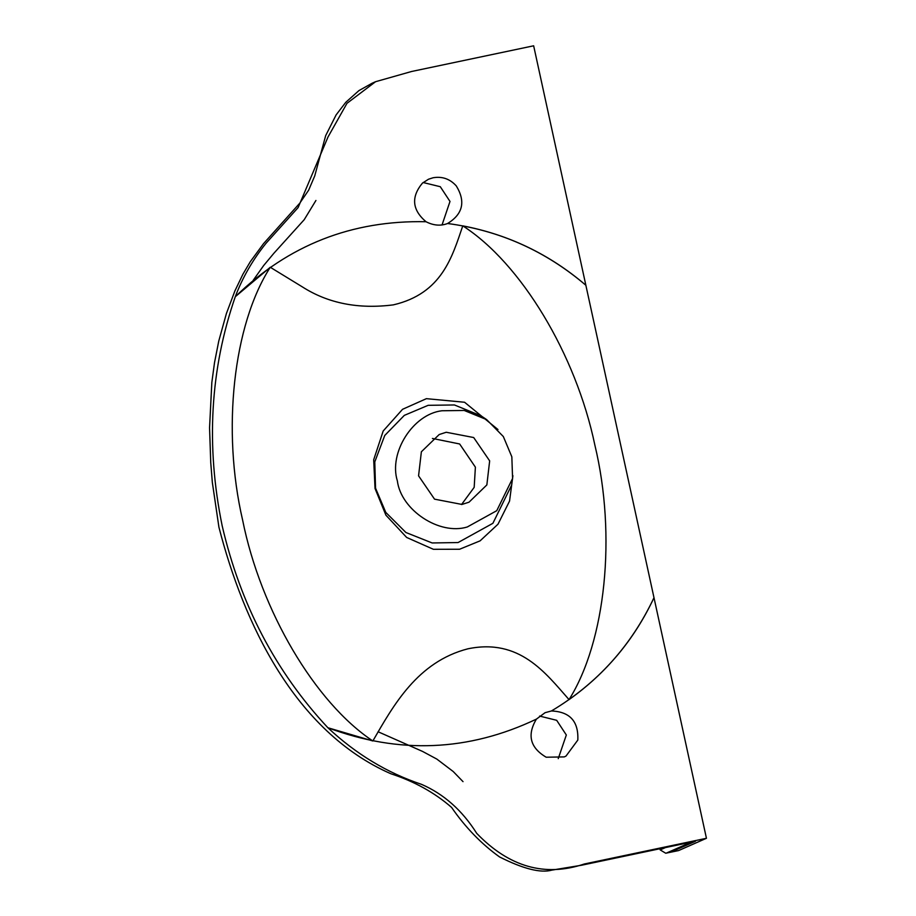 <?xml version="1.0" encoding="UTF-8"?>
<svg xmlns="http://www.w3.org/2000/svg" width="916" height="916" viewBox="0 0 916 916"><rect width="100%" height="100%" fill="white"/><g stroke="black" fill="none" stroke-linecap="round" stroke-linejoin="round"><path stroke-width="1.37" d="M706.442 838.289L584.362 863.983C544.986 877.219 509.113 867.005 476.721 833.354C462.191 810.339 443.779 794 421.509 784.348C387.147 772.886 355.935 754.028 327.882 727.739C398.975 754.326 468.477 751.452 536.41 719.117C526.883 735.021 530.135 747.719 546.188 757.223L564.29 756.902L566.008 756.066L577.813 740.071C578.683 721.384 569.878 711.686 551.409 710.976C596.957 683.783 631.147 646.02 653.99 597.69L706.442 838.289L678.584 850.575L665.726 853.231L660.173 849.888L665.417 847.586M426.02 221.729C433.508 225.554 440.699 226.149 447.592 223.504C462.901 214.092 465.809 201.566 456.305 185.937C449.996 178.929 442.256 176.204 433.108 177.75L428.516 179.227L422.413 183.143C410.929 197.043 412.131 209.913 426.02 221.729C351.927 220.103 288.345 245.099 235.286 296.715C242.522 277.559 252.77 259.743 266.029 243.29L298.101 207.6L328.02 136.965L346.981 103.325L375.56 81.707L411.57 71.494L533.65 45.8L585.862 285.265C545.604 250.95 499.518 230.374 447.592 223.504L447.958 223.355M551.409 710.976L545.089 712.682L536.41 719.117M462.775 225.863C508.884 234.679 549.921 254.476 585.862 285.265L653.99 597.69C634.502 639.253 606.186 673.226 569.042 699.618C605.774 641.131 616.537 535.196 594.873 445.13C575.992 354.458 520.998 263.178 462.775 225.863C452.172 256.755 442.096 293.486 393.353 304.868C358.408 309.322 328.065 303.333 302.337 286.88L270.266 267.266L235.286 296.715C210.153 369.343 205.791 445.703 222.164 525.773C240.427 604.468 275.659 671.794 327.882 727.739L372.846 740.975C393.468 705.309 417.478 661.833 467.881 648.814C519.521 638.12 545.329 672.733 569.042 699.618M442.039 224.97L449.996 201.44L440.298 186.715L423.146 182.524M558.233 758.643L566.328 734.998L556.676 720.308L539.581 716.072M372.091 83.242L358.9 90.627L345.767 102.317L336.103 114.924L325.684 135.614L314.726 175.941L308.646 190.184L299.75 203.215L263.545 243.633L250.343 261.632L242.877 274.296L234.885 290.945L226.389 313.57L218.764 341.05L214.527 362.576L211.836 382.453L209.558 427.783L210.737 462.477L212.329 482.366L218.924 527.204C243.519 622.777 294.712 731.689 390.903 773.768C414.456 781.474 434.676 792.695 451.588 807.42C465.408 827.423 481.404 843.934 499.552 856.941C523.254 868.883 540.703 873.28 551.89 870.12L581.511 865.242L695.462 841.254L670.443 852.281L695.45 841.243M270.266 267.266C233.191 324.962 221.695 430.119 242.626 520.128C260.797 610.697 314.955 702.549 372.846 740.975M315.928 200.467L304.204 219.703L273.815 253.343L263.694 265.503L253.217 280.273M659.921 848.743L660.173 849.888M378.056 731.747L422.608 751.452L436.806 759.066L453.214 771.524L463.027 781.646M497.96 429.524L464.572 402.25L426.398 398.666L402.548 409.303L383.197 430.989L373.694 459.752L375.033 488.491L385.911 515.181L406.67 537.463L433.405 549.302L459.58 549.245L480.099 540.852L497.995 524.204L509.548 501.098L512.914 475.69M446.241 432.26L473.686 437.539L489.659 460.874L486.854 484.919L469.026 502.186L461.985 504.441L434.539 499.163L418.566 475.839L421.371 451.783L439.199 434.528L446.241 432.26M461.538 504.533L474.179 487.358L475.393 467.16L459.637 443.974L432.421 438.455M486.648 419.62L480.957 415.784L454.439 404.964L428.161 405.319L404.334 415.36L384.754 435.466L374.781 461.893L375.537 488.148L385.785 512.41L405.914 532.505L432.157 542.959L458.08 542.547L492.888 523.311L511.575 485.228L512.582 478.438L511.838 456.821L503.331 436.543L486.648 419.62L464.194 410.46L441.924 410.757C413.047 414.112 388.533 452.699 397.361 480.911C401.071 510.201 439.52 535.539 467.275 526.986L496.747 510.693L512.582 478.438M691.248 842.125L666.23 853.151M375.56 81.707L372.102 83.242"/></g></svg>
